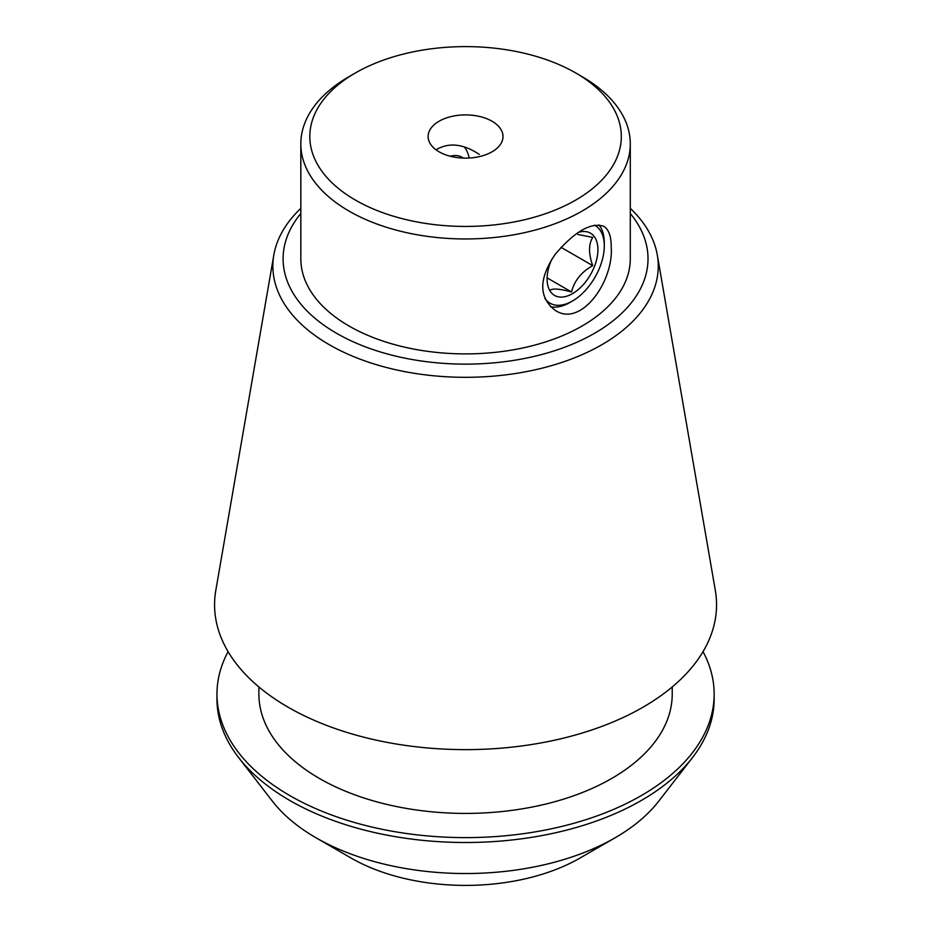 <?xml version="1.0" encoding="UTF-8"?>
<svg xmlns="http://www.w3.org/2000/svg" width="932" height="932" viewBox="0 0 932 932"><rect width="100%" height="100%" fill="white"/><g stroke="black" fill="none" stroke-linecap="round" stroke-linejoin="round"><path stroke-width="1.4" d="M611.206 246.992C613.908 280.777 581.347 327.866 555.216 310.368C538.626 297.448 538.614 278.761 555.192 254.331C574.648 231.52 590.83 222.165 603.761 226.278C608.759 229.458 611.241 236.367 611.206 246.992M594.546 225.148A44.922 25.933 -60 0 1 604.286 245.955A44.922 25.933 -60 0 1 572.516 300.978L569.953 302.457A48.546 28.03 -60 0 1 550.439 306.698M598.961 224.868A48.546 28.03 -60 0 1 604.286 242.996L604.286 245.955M464.567 147.338A48.546 28.03 -60 0 1 469.146 158.032M479.269 154.397C463.216 143.714 448.805 142.188 436.036 149.807M351.061 858.023L315.995 837.763L351.073 858.023A161.923 93.48 0 0 0 351.073 858.023A161.923 93.48 0 0 0 580.053 858.023L615.132 837.763A211.529 122.127 180 0 1 315.995 837.763L315.995 837.763A211.529 122.127 180 0 1 272.47 801.275L238.627 757.576A248.599 143.528 0 0 0 289.782 800.472A248.599 143.528 0 0 0 692.499 757.576A248.599 143.528 0 0 0 714.157 698.988L714.157 694.095A248.599 143.528 0 0 0 703.031 651.643M630.288 213.498A182.462 105.339 180 0 1 465.557 364.132A182.462 105.339 180 0 1 300.826 213.498M300.826 143.854L300.826 258.793A164.731 95.111 0 0 0 349.081 326.049A164.731 95.111 0 0 0 528.607 346.657A164.731 95.111 0 0 0 630.288 258.793L630.288 143.854A164.731 95.111 180 0 1 528.607 231.719A164.731 95.111 180 0 1 349.081 211.11A164.731 95.111 180 0 1 300.826 143.854A164.731 95.111 180 0 1 349.081 76.61L355.43 72.941A155.749 89.915 180 0 1 575.685 72.941A155.749 89.915 180 0 1 575.696 72.941A155.749 89.915 180 0 1 575.685 200.1A155.749 89.915 180 0 1 355.43 200.1A155.749 89.915 180 0 1 355.43 72.941M582.046 76.61L575.696 72.941L582.046 76.61A164.731 95.111 180 0 1 630.288 143.854M492.038 121.23A37.443 21.611 180 0 1 503 136.515A37.443 21.611 180 0 1 465.557 158.137A37.443 21.611 180 0 1 428.126 136.515A37.443 21.611 180 0 1 451.239 116.547A37.443 21.611 180 0 1 492.038 121.23M228.095 651.643A248.599 143.528 0 0 0 216.97 694.095L216.97 698.988A248.599 143.528 0 0 0 238.627 757.576M692.499 757.576L658.656 801.275A211.529 122.127 180 0 1 615.132 837.763M216.97 694.095A248.599 143.528 0 0 0 289.782 795.578A248.599 143.528 0 0 0 560.691 826.696A248.599 143.528 0 0 0 714.157 694.095M258.898 686.954L258.898 694.095A206.659 119.319 0 0 0 319.431 778.465A206.659 119.319 0 0 0 544.649 804.328A206.659 119.319 0 0 0 672.228 694.095L672.228 686.954M300.826 208.337A192.691 111.246 0 0 0 273.822 255.007L215.816 590.329A250.988 144.903 0 0 0 288.081 707.19A250.988 144.903 0 0 0 573.029 735.674A250.988 144.903 0 0 0 715.31 590.329L657.305 255.007A192.691 111.246 0 0 0 630.288 208.337M273.822 255.007A192.691 111.246 0 0 0 329.311 344.724A192.691 111.246 0 0 0 548.063 366.602A192.691 111.246 0 0 0 657.305 255.007M450.179 156.226A37.443 21.611 -60 0 1 463.274 158.09M551.802 259.259A35.94 20.749 120 0 0 547.096 278.971A35.94 20.749 120 0 0 570.477 294.722A35.94 20.749 120 0 0 597.598 254.506A35.94 20.749 120 0 0 578.574 232.301M569.953 302.457L572.516 300.978A44.922 25.933 -60 0 1 544.824 298.263M550.381 290.085C553.119 288.256 560.179 288.885 571.549 291.984C574.298 280.788 581.358 272.004 592.729 265.632C588.476 253.772 588.476 244.359 592.729 237.392L577.922 234.491M547.364 278.016L571.549 291.984M561.017 247.318L592.729 265.632"/></g></svg>
